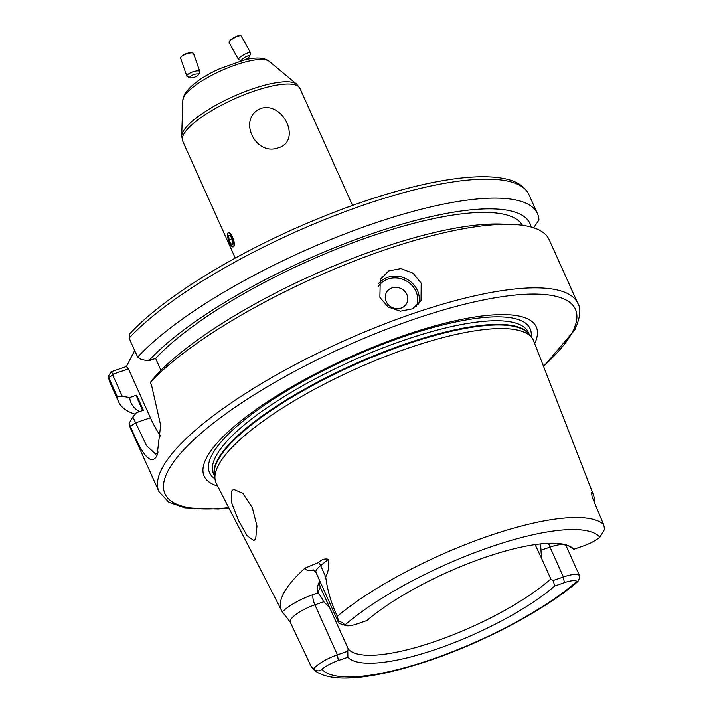 <?xml version="1.0" encoding="UTF-8"?>
<svg xmlns="http://www.w3.org/2000/svg" width="713" height="713" viewBox="0 0 713 713"><rect width="100%" height="100%" fill="white"/><g stroke="black" fill="none" stroke-linecap="round" stroke-linejoin="round"><path stroke-width="1.07" d="M386.188 301.563A11.479 10.472 27.4 0 0 401.045 308.096A11.479 10.472 27.4 0 0 406.838 294.46A11.479 10.472 27.4 0 0 391.981 287.927A11.479 10.472 27.4 0 0 386.188 301.563M379.886 297.366L388.139 307.018L400.385 311.207L412.675 308.791L421.044 300.574L421.178 283.141L413.059 273.239L401.027 268.605L388.808 270.904L380.27 279.451L379.886 297.366M288.756 620.096L282.348 611.888A166.512 44.714 -24.2 0 1 281.688 610.747A166.512 44.714 -24.2 0 1 283.56 593.492A166.512 44.714 -24.2 0 1 305.03 568.127L318.604 562.495C321.679 559.42 324.968 558.368 328.479 559.34C329.281 566.113 328.354 571.969 325.698 576.906C327.436 590.391 331.304 603.51 337.311 616.273A163.455 43.894 -24.2 0 1 488.2 536.167A163.455 43.894 -24.2 0 1 603.599 524.563L592.057 496.747L591.638 492.487M255.691 538.805L253.89 540.606L247.144 535.766L238.623 520.784L231.859 503.298L231.449 491.239L233.561 489.332L242.768 493.236L252.366 507.745L256.983 526.105L255.691 538.805M603.599 524.563L604.651 529.224L599.829 537.245A17.816 4.786 155.8 0 1 583.386 545.971L573.84 549.26A125.657 33.743 -24.2 0 0 571.755 547.459A125.657 33.743 -24.2 0 0 480.295 559.054A125.657 33.743 -24.2 0 0 366.91 620.524L357.356 623.813A17.816 4.786 155.8 0 1 345.653 625.568L339.958 623.652A22.406 6.016 -24.2 0 1 338.461 622.485A22.406 6.016 -24.2 0 1 338.47 620.898C342.302 622.485 344.415 623.875 344.78 625.078A17.816 4.786 155.8 0 0 345.653 625.568M217.661 486.052A182.056 48.885 -24.2 0 1 206.494 457.906A182.056 48.885 -24.2 0 1 402.524 336.037A182.056 48.885 -24.2 0 1 534.679 343.577M281.688 610.747L216.36 483.503A173.945 46.71 -24.2 0 1 215.085 479.537A173.945 46.71 -24.2 0 1 218.312 465.482A173.945 46.71 -24.2 0 1 375.662 360.395A173.945 46.71 -24.2 0 1 531.524 337.329A173.945 46.71 -24.2 0 1 533.645 340.912L593.439 494.884A165.363 44.402 -24.2 0 1 594.161 501.685M540.57 543.921L541.497 558.252L535.106 544.607M541.497 558.252L550.819 578.992A121.682 32.673 -24.2 0 1 435.215 641.424A121.682 32.673 -24.2 0 1 348.158 648.785L329.771 607.877L323.827 601.727C321.483 597.298 319.477 594.375 317.82 592.94A126.272 33.903 -24.2 0 1 318.809 583.011A126.272 33.903 -24.2 0 1 319.798 580.943M319.95 581.3A121.682 32.673 155.8 0 0 320.208 587.049L329.771 607.877M591.505 492.843L592.485 492.95A165.363 44.402 -24.2 0 1 593.439 494.884M511.007 224.372L500.383 224.042A218.677 58.716 -24.2 0 0 155.532 375.929L150.247 382.435A229.586 61.648 -24.2 0 1 511.007 224.372A229.586 61.648 -24.2 0 1 549.242 239.826L577.797 303.381A229.586 61.648 -24.2 0 0 377.498 326.706A229.586 61.648 -24.2 0 0 161.931 468.593A229.586 61.648 -24.2 0 0 158.972 491.605L130.417 428.058A229.586 61.648 -24.2 0 1 129.071 423.317L132.859 416.98L136.504 412.649L143.402 410.278L136.602 395.145L129.704 397.524L122.288 396.303L117.226 396.535L108.697 377.56L108.349 376.268L111.103 371.803L126.397 366.535L128.447 368.879L113.153 374.147L112.743 375.065L122.288 396.303M150.247 382.435L151.619 385.475L160.675 425.251L157.127 455.144L156.495 456.489C150.844 465.348 142.163 455.295 130.434 426.347L129.071 423.317M261.056 108.367C237.019 117.77 254.853 157.012 278.73 147.689C301.43 140.853 283.694 101.567 261.056 108.367M227.572 235.13L227.812 233.231C229.907 229.114 236.261 243.249 233.793 246.546L232.411 246.76M227.812 233.231L228.365 232.714M129.124 338.14A229.586 61.648 -24.2 0 1 353.63 208.526A229.586 61.648 -24.2 0 1 528.939 194.649C524.697 186.191 516.274 180.808 503.681 178.508C494.59 176.735 483.61 176.28 470.758 177.172C453.21 178.393 433.023 181.886 410.189 187.662C373.238 197.118 334.37 210.941 293.587 229.149C223.739 260.307 159.846 301.038 129.614 333.987L129.124 338.14L137.654 357.115L141.317 359.584L148.732 360.805L155.63 358.425A211.226 56.719 -24.2 0 1 359.584 240.299A211.226 56.719 -24.2 0 1 522.486 225.308M155.63 358.425L160.96 370.297M142.671 410.528L137.876 399.859A211.226 56.719 -24.2 0 1 136.602 395.145M148.732 360.805A218.677 58.716 -24.2 0 1 368.461 234.925A218.677 58.716 -24.2 0 1 531.087 227.028M139.543 411.606A218.677 58.716 -24.2 0 1 129.704 397.524M137.654 357.115A229.586 61.648 -24.2 0 1 362.159 227.5A229.586 61.648 -24.2 0 1 537.459 213.624A229.586 61.648 -24.2 0 1 538.957 220.059L533.609 227.786M135.212 414.191A229.586 61.648 -24.2 0 1 118.634 401.847A229.586 61.648 -24.2 0 1 117.226 396.535M134.695 350.529L126.397 366.535M323.827 601.727L314.905 604.802A22.406 6.016 155.8 0 0 290.244 622.128L311.224 666.61L313.435 669.204A22.406 6.016 -24.2 0 1 337.383 654.828L347.784 651.245L347.882 657.243L338.336 660.532A17.816 4.786 155.8 0 0 321.893 669.257C319.807 671.388 316.991 671.37 313.435 669.204M568.083 545.561A121.682 32.673 -24.2 0 1 568.118 545.605L573.84 549.26M337.311 616.273L338.47 620.898M347.784 651.245L348.158 648.785M553.012 580.56L563.404 576.986A22.406 6.016 -24.2 0 1 579.624 575.944A22.406 6.016 -24.2 0 1 579.616 577.53C578.234 581.398 577.334 582.69 576.933 581.425A17.816 4.786 155.8 0 0 564.357 582.69L554.812 585.979L553.012 580.56L550.819 578.992M554.812 585.979A125.657 33.743 -24.2 0 1 437.194 648.928A125.657 33.743 -24.2 0 1 347.882 657.243M312.544 668.509C328.764 685.202 376.687 678.954 435.777 658.331C488.86 639.632 545.828 608.964 577.726 581.656L576.933 581.425A154.284 41.425 -24.2 0 1 431.802 659.329A154.284 41.425 -24.2 0 1 321.893 669.257M132.859 416.98L146.664 445.812L155.799 454.243L158.206 452.078M160.639 436.098A50.507 15.606 71 0 1 150.407 417.765L128.447 368.879M118.634 401.847L110.114 382.881A229.586 61.648 -24.2 0 1 108.697 377.56L112.743 375.065M111.103 371.803L113.153 374.147M320.208 587.049L317.82 592.94L313.194 594.535A30.677 8.235 -24.2 0 0 282.348 611.888M233.9 245.905A7.388 2.282 -109 0 0 231.743 236.253A7.388 2.282 -109 0 0 227.705 233.864A7.388 2.282 -109 0 0 227.599 234.524A7.388 2.282 -109 0 0 231.573 246.083A7.388 2.282 -109 0 0 233.9 245.905M232.491 239.791L230.272 235.468L228.579 235.566L229.114 239.987L231.333 244.301L233.026 244.202L232.491 239.791M232.964 243.739L231.333 244.301M232.073 238.962L229.114 239.987M197.376 75.792A4.59 1.355 -19.2 0 1 190.095 77.735A4.59 1.355 -19.2 0 1 190.79 76.006A4.59 1.355 -19.2 0 1 196.022 74.009A4.59 1.355 -19.2 0 1 198.339 74.856A4.59 1.355 -19.2 0 1 197.376 75.792M190.095 77.735L187.376 76.576A6.889 2.032 -19.2 0 1 186.851 76.104A6.889 2.032 -19.2 0 1 188.419 73.992A6.889 2.032 -19.2 0 1 195.326 71.175A6.889 2.032 -19.2 0 1 199.863 71.558A6.889 2.032 -19.2 0 1 199.747 72.263L198.339 74.856M186.851 76.104L180.576 58.127A6.889 2.032 -19.2 0 1 181.227 56.755A6.889 2.032 -19.2 0 1 182.145 56.015A6.889 2.032 -19.2 0 1 192.225 52.914A6.889 2.032 -19.2 0 1 193.588 53.591L199.863 71.558M181.227 56.755L182.091 55.917A5.597 1.649 -19.2 0 1 182.831 55.32A5.597 1.649 -19.2 0 1 191.031 52.798L192.225 52.914M242.108 60.569A4.59 1.105 -29.1 0 1 241.903 60.543A4.59 1.105 -29.1 0 1 242.634 58.858A4.59 1.105 -29.1 0 1 247.322 56.14A4.59 1.105 -29.1 0 1 249.675 56.22A4.59 1.105 -29.1 0 1 248.677 57.423A4.59 1.105 -29.1 0 1 244.309 60.017M241.903 60.543L238.935 59.794A6.889 1.658 -29.1 0 1 238.552 59.535A6.889 1.658 -29.1 0 1 240.04 57.272A6.889 1.658 -29.1 0 1 246.359 53.475A6.889 1.658 -29.1 0 1 250.593 52.842A6.889 1.658 -29.1 0 1 250.602 53.306L249.675 56.22M238.552 59.535L229.158 42.646A6.889 1.658 -29.1 0 1 229.39 41.693A6.889 1.658 -29.1 0 1 230.647 40.374A6.889 1.658 -29.1 0 1 240.263 35.65A6.889 1.658 -29.1 0 1 241.19 35.944L250.593 52.842M229.39 41.693L230.121 40.614A5.597 1.346 -29.1 0 1 231.146 39.536A5.597 1.346 -29.1 0 1 238.962 35.703L240.263 35.65M416.419 306.314A21.577 19.688 27.4 0 0 415.92 291.332A21.577 19.688 27.4 0 0 397.64 278.07A21.577 19.688 27.4 0 0 378.122 286.751M378.719 283.453A22.959 20.944 -152.6 0 1 417.417 290.405A22.959 20.944 -152.6 0 1 418.691 304.068M565.801 544.803L566.211 546.087A22.406 6.016 155.8 0 0 549.99 547.129A8.262 2.558 71 0 1 548.627 543.315M228.739 507.62A224.996 60.418 -24.2 0 1 167.876 471.204A224.996 60.418 -24.2 0 1 412.577 319.745A224.996 60.418 -24.2 0 1 572.521 331.848A224.996 60.418 -24.2 0 1 543.458 366.179M214.987 478.895A175.71 47.183 -24.2 0 1 211.85 455.161A175.71 47.183 -24.2 0 1 390.18 341.438A175.71 47.183 -24.2 0 1 531.105 336.83M214.586 476.257L213.526 473.878A172.573 46.336 -24.2 0 1 215.745 456.587A172.573 46.336 -24.2 0 1 377.774 349.94A172.573 46.336 -24.2 0 1 528.333 332.401L529.394 334.771M214.506 475.714A172.573 46.336 -24.2 0 1 217.385 460.224A172.573 46.336 -24.2 0 1 376.143 354.878A172.573 46.336 -24.2 0 1 529.046 334.352M215.085 479.537L214.372 474.822A172.662 46.363 -24.2 0 1 217.581 460.874A172.662 46.363 -24.2 0 1 373.764 356.562A172.662 46.363 -24.2 0 1 528.476 333.666L531.524 337.329M183.758 97.057A47.771 12.825 155.8 0 0 182.831 100.159L184.409 94.517C190.264 85.275 202.207 76.594 220.246 68.475L243.908 60.115C255.717 57.004 264.166 57.414 269.238 61.327A47.771 12.825 155.8 0 0 225.754 68.706A47.771 12.825 155.8 0 0 183.758 97.057M269.238 61.327L296.795 84.268A63.635 17.085 155.8 0 0 238.873 94.098A63.635 17.085 155.8 0 0 182.929 131.869A63.635 17.085 155.8 0 0 181.69 136.005L182.671 141.076L235.263 258.106M296.795 84.268L299.941 88.367A64.286 17.264 155.8 0 0 243.855 94.9A64.286 17.264 155.8 0 0 183.499 134.632A64.286 17.264 155.8 0 0 182.671 141.076M344.78 625.078A154.284 41.425 -24.2 0 1 489.92 547.165A154.284 41.425 -24.2 0 1 599.829 537.245M541.051 550.213L549.99 547.129L563.404 576.986L564.357 582.69M592.485 492.95A30.677 8.235 -24.2 0 1 591.407 493.931M328.479 559.34L320.609 565.578L325.698 576.906M318.604 562.495A8.262 5.463 -128.4 0 1 320.609 565.578A22.406 6.016 155.8 0 0 315.984 572.459L338.461 622.485M313.194 594.535A8.262 2.558 71 0 0 314.905 604.802L337.383 654.828L338.336 660.532M314.451 570.4A30.677 8.235 -24.2 0 1 305.03 568.127M150.407 417.765L135.515 422.889L130.434 426.347M543.609 366.553L574.785 329.923C580.266 317.499 581.264 308.649 577.797 303.381M182.831 100.159L181.69 136.005M299.941 88.367L352.534 205.397M537.459 213.624L528.939 194.649M110.114 382.881L108.349 376.268M228.918 507.977L218.214 509.011L184.801 507.852L168.687 502.121L158.972 491.605M566.211 546.087L579.624 575.944M290.244 622.128L288.587 619.971M315.984 572.459L313.025 569.58M231.573 246.083L232.081 246.618"/></g></svg>
